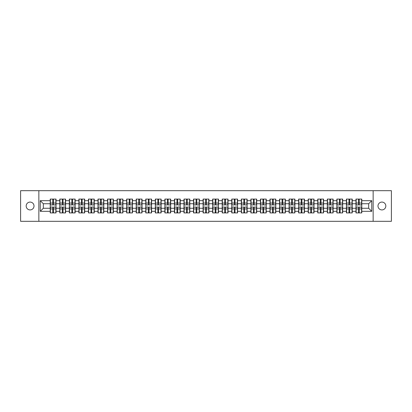 <?xml version="1.0" encoding="UTF-8"?>
<svg xmlns="http://www.w3.org/2000/svg" width="412" height="412" viewBox="0 0 412 412"><rect width="100%" height="100%" fill="white"/><g stroke="black" fill="none" stroke-linecap="round" stroke-linejoin="round"><path stroke-width="0.62" d="M381.909 209.919A3.919 3.919 0 0 1 377.984 206A3.919 3.919 0 0 1 381.909 202.081A3.919 3.919 0 0 1 385.828 206A3.919 3.919 0 0 1 381.909 209.919M30.091 209.919A3.919 3.919 0 0 1 26.172 206A3.919 3.919 0 0 1 30.091 202.081A3.919 3.919 0 0 1 34.016 206A3.919 3.919 0 0 1 30.091 209.919M373.148 221.311L391.4 221.311L391.4 190.689L373.148 190.689L373.148 221.311L38.852 221.311L38.852 190.689L20.6 190.689L20.6 221.311L38.852 221.311M373.148 190.689L38.852 190.689M368.678 208.266L368.678 203.734L361.788 203.734L361.788 208.266L368.678 208.266L371.737 211.33L371.737 200.67L361.788 200.67L361.788 199.078L355.968 199.078L355.968 203.734L352.229 203.734L352.229 208.266L355.968 208.266L355.968 203.734M371.737 211.33L361.788 211.33L361.788 212.922L355.968 212.922L355.968 211.33L352.229 211.33L352.229 212.922L346.415 212.922L346.415 211.33L342.676 211.33L342.676 212.922L336.856 212.922L336.856 211.33L333.123 211.33L333.123 212.922L327.303 212.922L327.303 211.33L323.569 211.33L323.569 212.922L317.75 212.922L317.75 211.33L314.011 211.33L314.011 212.922L308.191 212.922L308.191 211.33L304.458 211.33L304.458 212.922L298.638 212.922L298.638 211.33L294.904 211.33L294.904 212.922L289.085 212.922L289.085 211.33L285.346 211.33L285.346 212.922L279.532 212.922L279.532 211.33L275.793 211.33L275.793 212.922L269.973 212.922L269.973 211.33L266.24 211.33L266.24 212.922L260.42 212.922L260.42 211.33L256.681 211.33L256.681 212.922L250.867 212.922L250.867 211.33L247.128 211.33L247.128 212.922L241.308 212.922L241.308 211.33L237.575 211.33L237.575 212.922L231.755 212.922L231.755 211.33L228.021 211.33L228.021 212.922L222.202 212.922L222.202 211.33L218.463 211.33L218.463 212.922L212.643 212.922L212.643 211.33L208.91 211.33L208.91 212.922L203.09 212.922L203.09 211.33L199.357 211.33L199.357 212.922L193.537 212.922L193.537 211.33L189.798 211.33L189.798 212.922L183.979 212.922L183.979 211.33L180.245 211.33L180.245 212.922L174.425 212.922L174.425 211.33L170.692 211.33L170.692 212.922L164.872 212.922L164.872 211.33L161.133 211.33L161.133 212.922L155.319 212.922L155.319 211.33L151.58 211.33L151.58 212.922L145.76 212.922L145.76 211.33L142.027 211.33L142.027 212.922L136.207 212.922L136.207 211.33L132.468 211.33L132.468 212.922L126.654 212.922L126.654 211.33L122.915 211.33L122.915 212.922L117.096 212.922L117.096 211.33L113.362 211.33L113.362 212.922L107.542 212.922L107.542 211.33L103.809 211.33L103.809 212.922L97.989 212.922L97.989 211.33L94.25 211.33L94.25 212.922L88.431 212.922L88.431 211.33L84.697 211.33L84.697 212.922L78.877 212.922L78.877 211.33L75.144 211.33L75.144 212.922L69.324 212.922L69.324 211.33L65.585 211.33L65.585 212.922L59.771 212.922L59.771 211.33L56.032 211.33L56.032 212.922L50.212 212.922L50.212 211.33L40.263 211.33L40.263 200.67L50.212 200.67L50.212 203.734L43.322 203.734L43.322 208.266L50.212 208.266L50.212 203.734M355.968 200.67L352.229 200.67L352.229 199.078L346.415 199.078L346.415 200.67L342.676 200.67L342.676 199.078L336.856 199.078L336.856 200.67L333.123 200.67L333.123 199.078L327.303 199.078L327.303 200.67L323.569 200.67L323.569 199.078L317.75 199.078L317.75 200.67L314.011 200.67L314.011 199.078L308.191 199.078L308.191 200.67L304.458 200.67L304.458 199.078L298.638 199.078L298.638 200.67L294.904 200.67L294.904 199.078L289.085 199.078L289.085 200.67L285.346 200.67L285.346 199.078L279.532 199.078L279.532 200.67L275.793 200.67L275.793 199.078L269.973 199.078L269.973 200.67L266.24 200.67L266.24 199.078L260.42 199.078L260.42 200.67L256.681 200.67L256.681 199.078L250.867 199.078L250.867 200.67L247.128 200.67L247.128 199.078L241.308 199.078L241.308 200.67L237.575 200.67L237.575 199.078L231.755 199.078L231.755 200.67L228.021 200.67L228.021 199.078L222.202 199.078L222.202 200.67L218.463 200.67L218.463 199.078L212.643 199.078L212.643 200.67L208.91 200.67L208.91 199.078L203.09 199.078L203.09 200.67L199.357 200.67L199.357 199.078L193.537 199.078L193.537 200.67L189.798 200.67L189.798 199.078L183.979 199.078L183.979 200.67L180.245 200.67L180.245 199.078L174.425 199.078L174.425 200.67L170.692 200.67L170.692 199.078L164.872 199.078L164.872 200.67L161.133 200.67L161.133 199.078L155.319 199.078L155.319 200.67L151.58 200.67L151.58 199.078L145.76 199.078L145.76 200.67L142.027 200.67L142.027 199.078L136.207 199.078L136.207 200.67L132.468 200.67L132.468 199.078L126.654 199.078L126.654 200.67L122.915 200.67L122.915 199.078L117.096 199.078L117.096 200.67L113.362 200.67L113.362 199.078L107.542 199.078L107.542 200.67L103.809 200.67L103.809 199.078L97.989 199.078L97.989 200.67L94.25 200.67L94.25 199.078L88.431 199.078L88.431 200.67L84.697 200.67L84.697 199.078L78.877 199.078L78.877 200.67L75.144 200.67L75.144 199.078L69.324 199.078L69.324 200.67L65.585 200.67L65.585 199.078L59.771 199.078L59.771 200.67L56.032 200.67L56.032 199.078L50.212 199.078L50.212 200.67M355.968 208.266L355.968 211.33M352.229 208.266L352.229 211.33M352.229 200.67L352.229 203.734M342.676 208.266L346.415 208.266L346.415 203.734L342.676 203.734L342.676 211.33M346.415 208.266L346.415 211.33M346.415 200.67L346.415 203.734M342.676 200.67L342.676 203.734M333.123 208.266L336.856 208.266L336.856 203.734L333.123 203.734L333.123 211.33M336.856 208.266L336.856 211.33M336.856 200.67L336.856 203.734M333.123 200.67L333.123 203.734M323.569 208.266L327.303 208.266L327.303 203.734L323.569 203.734L323.569 211.33M327.303 208.266L327.303 211.33M327.303 200.67L327.303 203.734M323.569 200.67L323.569 203.734M314.011 208.266L317.75 208.266L317.75 203.734L314.011 203.734L314.011 211.33M317.75 208.266L317.75 211.33M317.75 200.67L317.75 203.734M314.011 200.67L314.011 203.734M304.458 208.266L308.191 208.266L308.191 203.734L304.458 203.734L304.458 211.33M308.191 208.266L308.191 211.33M308.191 200.67L308.191 203.734M304.458 200.67L304.458 203.734M294.904 208.266L298.638 208.266L298.638 203.734L294.904 203.734L294.904 211.33M298.638 208.266L298.638 211.33M298.638 200.67L298.638 203.734M294.904 200.67L294.904 203.734M285.346 208.266L289.085 208.266L289.085 203.734L285.346 203.734L285.346 211.33M289.085 208.266L289.085 211.33M289.085 200.67L289.085 203.734M285.346 200.67L285.346 203.734M275.793 208.266L279.532 208.266L279.532 203.734L275.793 203.734L275.793 211.33M279.532 208.266L279.532 211.33M279.532 200.67L279.532 203.734M275.793 200.67L275.793 203.734M266.24 208.266L269.973 208.266L269.973 203.734L266.24 203.734L266.24 211.33M269.973 208.266L269.973 211.33M269.973 200.67L269.973 203.734M266.24 200.67L266.24 203.734M256.681 208.266L260.42 208.266L260.42 203.734L256.681 203.734L256.681 211.33M260.42 208.266L260.42 211.33M260.42 200.67L260.42 203.734M256.681 200.67L256.681 203.734M247.128 208.266L250.867 208.266L250.867 203.734L247.128 203.734L247.128 211.33M250.867 208.266L250.867 211.33M250.867 200.67L250.867 203.734M247.128 200.67L247.128 203.734M237.575 208.266L241.308 208.266L241.308 203.734L237.575 203.734L237.575 211.33M241.308 208.266L241.308 211.33M241.308 200.67L241.308 203.734M237.575 200.67L237.575 203.734M228.021 208.266L231.755 208.266L231.755 203.734L228.021 203.734L228.021 211.33M231.755 208.266L231.755 211.33M231.755 200.67L231.755 203.734M228.021 200.67L228.021 203.734M218.463 208.266L222.202 208.266L222.202 203.734L218.463 203.734L218.463 211.33M222.202 208.266L222.202 211.33M222.202 200.67L222.202 203.734M218.463 200.67L218.463 203.734M208.91 208.266L212.643 208.266L212.643 203.734L208.91 203.734L208.91 211.33M212.643 208.266L212.643 211.33M212.643 200.67L212.643 203.734M208.91 200.67L208.91 203.734M199.357 208.266L203.09 208.266L203.09 203.734L199.357 203.734L199.357 211.33M203.09 208.266L203.09 211.33M203.09 200.67L203.09 203.734M199.357 200.67L199.357 203.734M189.798 208.266L193.537 208.266L193.537 203.734L189.798 203.734L189.798 211.33M193.537 208.266L193.537 211.33M193.537 200.67L193.537 203.734M189.798 200.67L189.798 203.734M180.245 208.266L183.979 208.266L183.979 203.734L180.245 203.734L180.245 211.33M183.979 208.266L183.979 211.33M183.979 200.67L183.979 203.734M180.245 200.67L180.245 203.734M170.692 208.266L174.425 208.266L174.425 203.734L170.692 203.734L170.692 211.33M174.425 208.266L174.425 211.33M174.425 200.67L174.425 203.734M170.692 200.67L170.692 203.734M161.133 208.266L164.872 208.266L164.872 203.734L161.133 203.734L161.133 211.33M164.872 208.266L164.872 211.33M164.872 200.67L164.872 203.734M161.133 200.67L161.133 203.734M151.58 208.266L155.319 208.266L155.319 203.734L151.58 203.734L151.58 211.33M155.319 208.266L155.319 211.33M155.319 200.67L155.319 203.734M151.58 200.67L151.58 203.734M142.027 208.266L145.76 208.266L145.76 203.734L142.027 203.734L142.027 211.33M145.76 208.266L145.76 211.33M145.76 200.67L145.76 203.734M142.027 200.67L142.027 203.734M132.468 208.266L136.207 208.266L136.207 203.734L132.468 203.734L132.468 211.33M136.207 208.266L136.207 211.33M136.207 200.67L136.207 203.734M132.468 200.67L132.468 203.734M122.915 208.266L126.654 208.266L126.654 203.734L122.915 203.734L122.915 211.33M126.654 208.266L126.654 211.33M126.654 200.67L126.654 203.734M122.915 200.67L122.915 203.734M113.362 208.266L117.096 208.266L117.096 203.734L113.362 203.734L113.362 211.33M117.096 208.266L117.096 211.33M117.096 200.67L117.096 203.734M113.362 200.67L113.362 203.734M103.809 208.266L107.542 208.266L107.542 203.734L103.809 203.734L103.809 211.33M107.542 208.266L107.542 211.33M107.542 200.67L107.542 203.734M103.809 200.67L103.809 203.734M94.25 208.266L97.989 208.266L97.989 203.734L94.25 203.734L94.25 211.33M97.989 208.266L97.989 211.33M97.989 200.67L97.989 203.734M94.25 200.67L94.25 203.734M84.697 208.266L88.431 208.266L88.431 203.734L84.697 203.734L84.697 211.33M88.431 208.266L88.431 211.33M88.431 200.67L88.431 203.734M84.697 200.67L84.697 203.734M75.144 208.266L78.877 208.266L78.877 203.734L75.144 203.734L75.144 211.33M78.877 208.266L78.877 211.33M78.877 200.67L78.877 203.734M75.144 200.67L75.144 203.734M65.585 208.266L69.324 208.266L69.324 203.734L65.585 203.734L65.585 211.33M69.324 208.266L69.324 211.33M69.324 200.67L69.324 203.734M65.585 200.67L65.585 203.734M56.032 208.266L59.771 208.266L59.771 203.734L56.032 203.734L56.032 211.33M59.771 208.266L59.771 211.33M59.771 200.67L59.771 203.734M56.032 200.67L56.032 203.734M50.212 208.266L50.212 211.33M43.322 208.266L40.263 211.33M40.263 200.67L43.322 203.734M361.788 208.266L361.788 211.33M361.788 200.67L361.788 203.734M371.737 200.67L368.678 203.734M55.847 199.078L55.847 204.96L53.493 204.96L53.493 199.078M52.757 199.078L52.757 204.96L50.398 204.96L50.398 199.078M52.757 199.877L53.493 199.877M53.493 202.143L52.757 202.143M50.398 212.922L50.398 207.04L52.757 207.04L52.757 212.922M53.493 212.922L53.493 207.04L55.847 207.04L55.847 212.922M53.493 212.123L52.757 212.123M52.757 209.857L53.493 209.857M65.405 199.078L65.405 204.96L63.046 204.96L63.046 199.078M62.31 199.078L62.31 204.96L59.951 204.96L59.951 199.078M62.31 199.877L63.046 199.877M63.046 202.143L62.31 202.143M74.958 199.078L74.958 204.96L72.6 204.96L72.6 199.078M71.863 199.078L71.863 204.96L69.51 204.96L69.51 199.078M71.863 199.877L72.6 199.877M72.6 202.143L71.863 202.143M84.511 199.078L84.511 204.96L82.153 204.96L82.153 199.078M81.421 199.078L81.421 204.96L79.063 204.96L79.063 199.078M81.421 199.877L82.153 199.877M82.153 202.143L81.421 202.143M94.07 199.078L94.07 204.96L91.711 204.96L91.711 199.078M90.975 199.078L90.975 204.96L88.616 204.96L88.616 199.078M90.975 199.877L91.711 199.877M91.711 202.143L90.975 202.143M103.623 199.078L103.623 204.96L101.264 204.96L101.264 199.078M100.528 199.078L100.528 204.96L98.169 204.96L98.169 199.078M100.528 199.877L101.264 199.877M101.264 202.143L100.528 202.143M59.951 212.922L59.951 207.04L62.31 207.04L62.31 212.922M63.046 212.922L63.046 207.04L65.405 207.04L65.405 212.922M63.046 212.123L62.31 212.123M62.31 209.857L63.046 209.857M69.51 212.922L69.51 207.04L71.863 207.04L71.863 212.922M72.6 212.922L72.6 207.04L74.958 207.04L74.958 212.922M72.6 212.123L71.863 212.123M71.863 209.857L72.6 209.857M79.063 212.922L79.063 207.04L81.421 207.04L81.421 212.922M82.153 212.922L82.153 207.04L84.511 207.04L84.511 212.922M82.153 212.123L81.421 212.123M81.421 209.857L82.153 209.857M88.616 212.922L88.616 207.04L90.975 207.04L90.975 212.922M91.711 212.922L91.711 207.04L94.07 207.04L94.07 212.922M91.711 212.123L90.975 212.123M90.975 209.857L91.711 209.857M98.169 212.922L98.169 207.04L100.528 207.04L100.528 212.922M101.264 212.922L101.264 207.04L103.623 207.04L103.623 212.922M101.264 212.123L100.528 212.123M100.528 209.857L101.264 209.857M113.176 199.078L113.176 204.96L110.818 204.96L110.818 199.078M110.086 199.078L110.086 204.96L107.728 204.96L107.728 199.078M110.086 199.877L110.818 199.877M110.818 202.143L110.086 202.143M107.728 212.922L107.728 207.04L110.086 207.04L110.086 212.922M110.818 212.922L110.818 207.04L113.176 207.04L113.176 212.922M110.818 212.123L110.086 212.123M110.086 209.857L110.818 209.857M122.735 199.078L122.735 204.96L120.376 204.96L120.376 199.078M119.64 199.078L119.64 204.96L117.281 204.96L117.281 199.078M119.64 199.877L120.376 199.877M120.376 202.143L119.64 202.143M117.281 212.922L117.281 207.04L119.64 207.04L119.64 212.922M120.376 212.922L120.376 207.04L122.735 207.04L122.735 212.922M120.376 212.123L119.64 212.123M119.64 209.857L120.376 209.857M132.288 199.078L132.288 204.96L129.929 204.96L129.929 199.078M129.193 199.078L129.193 204.96L126.834 204.96L126.834 199.078M129.193 199.877L129.929 199.877M129.929 202.143L129.193 202.143M126.834 212.922L126.834 207.04L129.193 207.04L129.193 212.922M129.929 212.922L129.929 207.04L132.288 207.04L132.288 212.922M129.929 212.123L129.193 212.123M129.193 209.857L129.929 209.857M141.841 199.078L141.841 204.96L139.483 204.96L139.483 199.078M138.751 199.078L138.751 204.96L136.393 204.96L136.393 199.078M138.751 199.877L139.483 199.877M139.483 202.143L138.751 202.143M136.393 212.922L136.393 207.04L138.751 207.04L138.751 212.922M139.483 212.922L139.483 207.04L141.841 207.04L141.841 212.922M139.483 212.123L138.751 212.123M138.751 209.857L139.483 209.857M151.395 199.078L151.395 204.96L149.041 204.96L149.041 199.078M148.305 199.078L148.305 204.96L145.946 204.96L145.946 199.078M148.305 199.877L149.041 199.877M149.041 202.143L148.305 202.143M145.946 212.922L145.946 207.04L148.305 207.04L148.305 212.922M149.041 212.922L149.041 207.04L151.395 207.04L151.395 212.922M149.041 212.123L148.305 212.123M148.305 209.857L149.041 209.857M160.953 199.078L160.953 204.96L158.594 204.96L158.594 199.078M157.858 199.078L157.858 204.96L155.499 204.96L155.499 199.078M157.858 199.877L158.594 199.877M158.594 202.143L157.858 202.143M155.499 212.922L155.499 207.04L157.858 207.04L157.858 212.922M158.594 212.922L158.594 207.04L160.953 207.04L160.953 212.922M158.594 212.123L157.858 212.123M157.858 209.857L158.594 209.857M170.506 199.078L170.506 204.96L168.148 204.96L168.148 199.078M167.411 199.078L167.411 204.96L165.058 204.96L165.058 199.078M167.411 199.877L168.148 199.877M168.148 202.143L167.411 202.143M165.058 212.922L165.058 207.04L167.411 207.04L167.411 212.922M168.148 212.922L168.148 207.04L170.506 207.04L170.506 212.922M168.148 212.123L167.411 212.123M167.411 209.857L168.148 209.857M180.059 199.078L180.059 204.96L177.701 204.96L177.701 199.078M176.969 199.078L176.969 204.96L174.611 204.96L174.611 199.078M176.969 199.877L177.701 199.877M177.701 202.143L176.969 202.143M174.611 212.922L174.611 207.04L176.969 207.04L176.969 212.922M177.701 212.922L177.701 207.04L180.059 207.04L180.059 212.922M177.701 212.123L176.969 212.123M176.969 209.857L177.701 209.857M189.618 199.078L189.618 204.96L187.259 204.96L187.259 199.078M186.523 199.078L186.523 204.96L184.164 204.96L184.164 199.078M186.523 199.877L187.259 199.877M187.259 202.143L186.523 202.143M184.164 212.922L184.164 207.04L186.523 207.04L186.523 212.922M187.259 212.922L187.259 207.04L189.618 207.04L189.618 212.922M187.259 212.123L186.523 212.123M186.523 209.857L187.259 209.857M199.171 199.078L199.171 204.96L196.812 204.96L196.812 199.078M196.076 199.078L196.076 204.96L193.717 204.96L193.717 199.078M196.076 199.877L196.812 199.877M196.812 202.143L196.076 202.143M193.717 212.922L193.717 207.04L196.076 207.04L196.076 212.922M196.812 212.922L196.812 207.04L199.171 207.04L199.171 212.922M196.812 212.123L196.076 212.123M196.076 209.857L196.812 209.857M208.724 199.078L208.724 204.96L206.366 204.96L206.366 199.078M205.634 199.078L205.634 204.96L203.276 204.96L203.276 199.078M205.634 199.877L206.366 199.877M206.366 202.143L205.634 202.143M203.276 212.922L203.276 207.04L205.634 207.04L205.634 212.922M206.366 212.922L206.366 207.04L208.724 207.04L208.724 212.922M206.366 212.123L205.634 212.123M205.634 209.857L206.366 209.857M218.283 199.078L218.283 204.96L215.924 204.96L215.924 199.078M215.188 199.078L215.188 204.96L212.829 204.96L212.829 199.078M215.188 199.877L215.924 199.877M215.924 202.143L215.188 202.143M212.829 212.922L212.829 207.04L215.188 207.04L215.188 212.922M215.924 212.922L215.924 207.04L218.283 207.04L218.283 212.922M215.924 212.123L215.188 212.123M215.188 209.857L215.924 209.857M227.836 199.078L227.836 204.96L225.477 204.96L225.477 199.078M224.741 199.078L224.741 204.96L222.382 204.96L222.382 199.078M224.741 199.877L225.477 199.877M225.477 202.143L224.741 202.143M222.382 212.922L222.382 207.04L224.741 207.04L224.741 212.922M225.477 212.922L225.477 207.04L227.836 207.04L227.836 212.922M225.477 212.123L224.741 212.123M224.741 209.857L225.477 209.857M237.389 199.078L237.389 204.96L235.031 204.96L235.031 199.078M234.299 199.078L234.299 204.96L231.941 204.96L231.941 199.078M234.299 199.877L235.031 199.877M235.031 202.143L234.299 202.143M231.941 212.922L231.941 207.04L234.299 207.04L234.299 212.922M235.031 212.922L235.031 207.04L237.389 207.04L237.389 212.922M235.031 212.123L234.299 212.123M234.299 209.857L235.031 209.857M246.942 199.078L246.942 204.96L244.589 204.96L244.589 199.078M243.853 199.078L243.853 204.96L241.494 204.96L241.494 199.078M243.853 199.877L244.589 199.877M244.589 202.143L243.853 202.143M241.494 212.922L241.494 207.04L243.853 207.04L243.853 212.922M244.589 212.922L244.589 207.04L246.942 207.04L246.942 212.922M244.589 212.123L243.853 212.123M243.853 209.857L244.589 209.857M256.501 199.078L256.501 204.96L254.142 204.96L254.142 199.078M253.406 199.078L253.406 204.96L251.047 204.96L251.047 199.078M253.406 199.877L254.142 199.877M254.142 202.143L253.406 202.143M251.047 212.922L251.047 207.04L253.406 207.04L253.406 212.922M254.142 212.922L254.142 207.04L256.501 207.04L256.501 212.922M254.142 212.123L253.406 212.123M253.406 209.857L254.142 209.857M266.054 199.078L266.054 204.96L263.695 204.96L263.695 199.078M262.959 199.078L262.959 204.96L260.605 204.96L260.605 199.078M262.959 199.877L263.695 199.877M263.695 202.143L262.959 202.143M260.605 212.922L260.605 207.04L262.959 207.04L262.959 212.922M263.695 212.922L263.695 207.04L266.054 207.04L266.054 212.922M263.695 212.123L262.959 212.123M262.959 209.857L263.695 209.857M275.607 199.078L275.607 204.96L273.249 204.96L273.249 199.078M272.517 199.078L272.517 204.96L270.159 204.96L270.159 199.078M272.517 199.877L273.249 199.877M273.249 202.143L272.517 202.143M270.159 212.922L270.159 207.04L272.517 207.04L272.517 212.922M273.249 212.922L273.249 207.04L275.607 207.04L275.607 212.922M273.249 212.123L272.517 212.123M272.517 209.857L273.249 209.857M285.166 199.078L285.166 204.96L282.807 204.96L282.807 199.078M282.071 199.078L282.071 204.96L279.712 204.96L279.712 199.078M282.071 199.877L282.807 199.877M282.807 202.143L282.071 202.143M279.712 212.922L279.712 207.04L282.071 207.04L282.071 212.922M282.807 212.922L282.807 207.04L285.166 207.04L285.166 212.922M282.807 212.123L282.071 212.123M282.071 209.857L282.807 209.857M294.719 199.078L294.719 204.96L292.36 204.96L292.36 199.078M291.624 199.078L291.624 204.96L289.265 204.96L289.265 199.078M291.624 199.877L292.36 199.877M292.36 202.143L291.624 202.143M289.265 212.922L289.265 207.04L291.624 207.04L291.624 212.922M292.36 212.922L292.36 207.04L294.719 207.04L294.719 212.922M292.36 212.123L291.624 212.123M291.624 209.857L292.36 209.857M304.272 199.078L304.272 204.96L301.914 204.96L301.914 199.078M301.182 199.078L301.182 204.96L298.824 204.96L298.824 199.078M301.182 199.877L301.914 199.877M301.914 202.143L301.182 202.143M298.824 212.922L298.824 207.04L301.182 207.04L301.182 212.922M301.914 212.922L301.914 207.04L304.272 207.04L304.272 212.922M301.914 212.123L301.182 212.123M301.182 209.857L301.914 209.857M313.831 199.078L313.831 204.96L311.472 204.96L311.472 199.078M310.736 199.078L310.736 204.96L308.377 204.96L308.377 199.078M310.736 199.877L311.472 199.877M311.472 202.143L310.736 202.143M308.377 212.922L308.377 207.04L310.736 207.04L310.736 212.922M311.472 212.922L311.472 207.04L313.831 207.04L313.831 212.922M311.472 212.123L310.736 212.123M310.736 209.857L311.472 209.857M323.384 199.078L323.384 204.96L321.025 204.96L321.025 199.078M320.289 199.078L320.289 204.96L317.93 204.96L317.93 199.078M320.289 199.877L321.025 199.877M321.025 202.143L320.289 202.143M317.93 212.922L317.93 207.04L320.289 207.04L320.289 212.922M321.025 212.922L321.025 207.04L323.384 207.04L323.384 212.922M321.025 212.123L320.289 212.123M320.289 209.857L321.025 209.857M332.937 199.078L332.937 204.96L330.579 204.96L330.579 199.078M329.847 199.078L329.847 204.96L327.488 204.96L327.488 199.078M329.847 199.877L330.579 199.877M330.579 202.143L329.847 202.143M327.488 212.922L327.488 207.04L329.847 207.04L329.847 212.922M330.579 212.922L330.579 207.04L332.937 207.04L332.937 212.922M330.579 212.123L329.847 212.123M329.847 209.857L330.579 209.857M342.49 199.078L342.49 204.96L340.137 204.96L340.137 199.078M339.4 199.078L339.4 204.96L337.042 204.96L337.042 199.078M339.4 199.877L340.137 199.877M340.137 202.143L339.4 202.143M337.042 212.922L337.042 207.04L339.4 207.04L339.4 212.922M340.137 212.922L340.137 207.04L342.49 207.04L342.49 212.922M340.137 212.123L339.4 212.123M339.4 209.857L340.137 209.857M352.049 199.078L352.049 204.96L349.69 204.96L349.69 199.078M348.954 199.078L348.954 204.96L346.595 204.96L346.595 199.078M348.954 199.877L349.69 199.877M349.69 202.143L348.954 202.143M346.595 212.922L346.595 207.04L348.954 207.04L348.954 212.922M349.69 212.922L349.69 207.04L352.049 207.04L352.049 212.922M349.69 212.123L348.954 212.123M348.954 209.857L349.69 209.857M361.602 199.078L361.602 204.96L359.243 204.96L359.243 199.078M358.507 199.078L358.507 204.96L356.153 204.96L356.153 199.078M358.507 199.877L359.243 199.877M359.243 202.143L358.507 202.143M356.153 212.922L356.153 207.04L358.507 207.04L358.507 212.922M359.243 212.922L359.243 207.04L361.602 207.04L361.602 212.922M359.243 212.123L358.507 212.123M358.507 209.857L359.243 209.857M52.757 203.07L50.398 203.07M52.757 204.882L50.398 204.882M55.847 203.07L53.493 203.07M55.847 204.882L53.493 204.882M53.493 208.93L55.847 208.93M53.493 207.118L55.847 207.118M50.398 208.93L52.757 208.93M50.398 207.118L52.757 207.118M62.31 203.07L59.951 203.07M62.31 204.882L59.951 204.882M65.405 203.07L63.046 203.07M65.405 204.882L63.046 204.882M71.863 203.07L69.51 203.07M71.863 204.882L69.51 204.882M74.958 203.07L72.6 203.07M74.958 204.882L72.6 204.882M81.421 203.07L79.063 203.07M81.421 204.882L79.063 204.882M84.511 203.07L82.153 203.07M84.511 204.882L82.153 204.882M90.975 203.07L88.616 203.07M90.975 204.882L88.616 204.882M94.07 203.07L91.711 203.07M94.07 204.882L91.711 204.882M100.528 203.07L98.169 203.07M100.528 204.882L98.169 204.882M103.623 203.07L101.264 203.07M103.623 204.882L101.264 204.882M63.046 208.93L65.405 208.93M63.046 207.118L65.405 207.118M59.951 208.93L62.31 208.93M59.951 207.118L62.31 207.118M72.6 208.93L74.958 208.93M72.6 207.118L74.958 207.118M69.51 208.93L71.863 208.93M69.51 207.118L71.863 207.118M82.153 208.93L84.511 208.93M82.153 207.118L84.511 207.118M79.063 208.93L81.421 208.93M79.063 207.118L81.421 207.118M91.711 208.93L94.07 208.93M91.711 207.118L94.07 207.118M88.616 208.93L90.975 208.93M88.616 207.118L90.975 207.118M101.264 208.93L103.623 208.93M101.264 207.118L103.623 207.118M98.169 208.93L100.528 208.93M98.169 207.118L100.528 207.118M110.086 203.07L107.728 203.07M110.086 204.882L107.728 204.882M113.176 203.07L110.818 203.07M113.176 204.882L110.818 204.882M110.818 208.93L113.176 208.93M110.818 207.118L113.176 207.118M107.728 208.93L110.086 208.93M107.728 207.118L110.086 207.118M119.64 203.07L117.281 203.07M119.64 204.882L117.281 204.882M122.735 203.07L120.376 203.07M122.735 204.882L120.376 204.882M120.376 208.93L122.735 208.93M120.376 207.118L122.735 207.118M117.281 208.93L119.64 208.93M117.281 207.118L119.64 207.118M129.193 203.07L126.834 203.07M129.193 204.882L126.834 204.882M132.288 203.07L129.929 203.07M132.288 204.882L129.929 204.882M129.929 208.93L132.288 208.93M129.929 207.118L132.288 207.118M126.834 208.93L129.193 208.93M126.834 207.118L129.193 207.118M138.751 203.07L136.393 203.07M138.751 204.882L136.393 204.882M141.841 203.07L139.483 203.07M141.841 204.882L139.483 204.882M139.483 208.93L141.841 208.93M139.483 207.118L141.841 207.118M136.393 208.93L138.751 208.93M136.393 207.118L138.751 207.118M148.305 203.07L145.946 203.07M148.305 204.882L145.946 204.882M151.395 203.07L149.041 203.07M151.395 204.882L149.041 204.882M149.041 208.93L151.395 208.93M149.041 207.118L151.395 207.118M145.946 208.93L148.305 208.93M145.946 207.118L148.305 207.118M157.858 203.07L155.499 203.07M157.858 204.882L155.499 204.882M160.953 203.07L158.594 203.07M160.953 204.882L158.594 204.882M158.594 208.93L160.953 208.93M158.594 207.118L160.953 207.118M155.499 208.93L157.858 208.93M155.499 207.118L157.858 207.118M167.411 203.07L165.058 203.07M167.411 204.882L165.058 204.882M170.506 203.07L168.148 203.07M170.506 204.882L168.148 204.882M168.148 208.93L170.506 208.93M168.148 207.118L170.506 207.118M165.058 208.93L167.411 208.93M165.058 207.118L167.411 207.118M176.969 203.07L174.611 203.07M176.969 204.882L174.611 204.882M180.059 203.07L177.701 203.07M180.059 204.882L177.701 204.882M177.701 208.93L180.059 208.93M177.701 207.118L180.059 207.118M174.611 208.93L176.969 208.93M174.611 207.118L176.969 207.118M186.523 203.07L184.164 203.07M186.523 204.882L184.164 204.882M189.618 203.07L187.259 203.07M189.618 204.882L187.259 204.882M187.259 208.93L189.618 208.93M187.259 207.118L189.618 207.118M184.164 208.93L186.523 208.93M184.164 207.118L186.523 207.118M196.076 203.07L193.717 203.07M196.076 204.882L193.717 204.882M199.171 203.07L196.812 203.07M199.171 204.882L196.812 204.882M196.812 208.93L199.171 208.93M196.812 207.118L199.171 207.118M193.717 208.93L196.076 208.93M193.717 207.118L196.076 207.118M205.634 203.07L203.276 203.07M205.634 204.882L203.276 204.882M208.724 203.07L206.366 203.07M208.724 204.882L206.366 204.882M206.366 208.93L208.724 208.93M206.366 207.118L208.724 207.118M203.276 208.93L205.634 208.93M203.276 207.118L205.634 207.118M215.188 203.07L212.829 203.07M215.188 204.882L212.829 204.882M218.283 203.07L215.924 203.07M218.283 204.882L215.924 204.882M215.924 208.93L218.283 208.93M215.924 207.118L218.283 207.118M212.829 208.93L215.188 208.93M212.829 207.118L215.188 207.118M224.741 203.07L222.382 203.07M224.741 204.882L222.382 204.882M227.836 203.07L225.477 203.07M227.836 204.882L225.477 204.882M225.477 208.93L227.836 208.93M225.477 207.118L227.836 207.118M222.382 208.93L224.741 208.93M222.382 207.118L224.741 207.118M234.299 203.07L231.941 203.07M234.299 204.882L231.941 204.882M237.389 203.07L235.031 203.07M237.389 204.882L235.031 204.882M235.031 208.93L237.389 208.93M235.031 207.118L237.389 207.118M231.941 208.93L234.299 208.93M231.941 207.118L234.299 207.118M243.853 203.07L241.494 203.07M243.853 204.882L241.494 204.882M246.942 203.07L244.589 203.07M246.942 204.882L244.589 204.882M244.589 208.93L246.942 208.93M244.589 207.118L246.942 207.118M241.494 208.93L243.853 208.93M241.494 207.118L243.853 207.118M253.406 203.07L251.047 203.07M253.406 204.882L251.047 204.882M256.501 203.07L254.142 203.07M256.501 204.882L254.142 204.882M254.142 208.93L256.501 208.93M254.142 207.118L256.501 207.118M251.047 208.93L253.406 208.93M251.047 207.118L253.406 207.118M262.959 203.07L260.605 203.07M262.959 204.882L260.605 204.882M266.054 203.07L263.695 203.07M266.054 204.882L263.695 204.882M263.695 208.93L266.054 208.93M263.695 207.118L266.054 207.118M260.605 208.93L262.959 208.93M260.605 207.118L262.959 207.118M272.517 203.07L270.159 203.07M272.517 204.882L270.159 204.882M275.607 203.07L273.249 203.07M275.607 204.882L273.249 204.882M273.249 208.93L275.607 208.93M273.249 207.118L275.607 207.118M270.159 208.93L272.517 208.93M270.159 207.118L272.517 207.118M282.071 203.07L279.712 203.07M282.071 204.882L279.712 204.882M285.166 203.07L282.807 203.07M285.166 204.882L282.807 204.882M282.807 208.93L285.166 208.93M282.807 207.118L285.166 207.118M279.712 208.93L282.071 208.93M279.712 207.118L282.071 207.118M291.624 203.07L289.265 203.07M291.624 204.882L289.265 204.882M294.719 203.07L292.36 203.07M294.719 204.882L292.36 204.882M292.36 208.93L294.719 208.93M292.36 207.118L294.719 207.118M289.265 208.93L291.624 208.93M289.265 207.118L291.624 207.118M301.182 203.07L298.824 203.07M301.182 204.882L298.824 204.882M304.272 203.07L301.914 203.07M304.272 204.882L301.914 204.882M301.914 208.93L304.272 208.93M301.914 207.118L304.272 207.118M298.824 208.93L301.182 208.93M298.824 207.118L301.182 207.118M310.736 203.07L308.377 203.07M310.736 204.882L308.377 204.882M313.831 203.07L311.472 203.07M313.831 204.882L311.472 204.882M311.472 208.93L313.831 208.93M311.472 207.118L313.831 207.118M308.377 208.93L310.736 208.93M308.377 207.118L310.736 207.118M320.289 203.07L317.93 203.07M320.289 204.882L317.93 204.882M323.384 203.07L321.025 203.07M323.384 204.882L321.025 204.882M321.025 208.93L323.384 208.93M321.025 207.118L323.384 207.118M317.93 208.93L320.289 208.93M317.93 207.118L320.289 207.118M329.847 203.07L327.488 203.07M329.847 204.882L327.488 204.882M332.937 203.07L330.579 203.07M332.937 204.882L330.579 204.882M330.579 208.93L332.937 208.93M330.579 207.118L332.937 207.118M327.488 208.93L329.847 208.93M327.488 207.118L329.847 207.118M339.4 203.07L337.042 203.07M339.4 204.882L337.042 204.882M342.49 203.07L340.137 203.07M342.49 204.882L340.137 204.882M340.137 208.93L342.49 208.93M340.137 207.118L342.49 207.118M337.042 208.93L339.4 208.93M337.042 207.118L339.4 207.118M348.954 203.07L346.595 203.07M348.954 204.882L346.595 204.882M352.049 203.07L349.69 203.07M352.049 204.882L349.69 204.882M349.69 208.93L352.049 208.93M349.69 207.118L352.049 207.118M346.595 208.93L348.954 208.93M346.595 207.118L348.954 207.118M358.507 203.07L356.153 203.07M358.507 204.882L356.153 204.882M361.602 203.07L359.243 203.07M361.602 204.882L359.243 204.882M359.243 208.93L361.602 208.93M359.243 207.118L361.602 207.118M356.153 208.93L358.507 208.93M356.153 207.118L358.507 207.118"/></g></svg>
